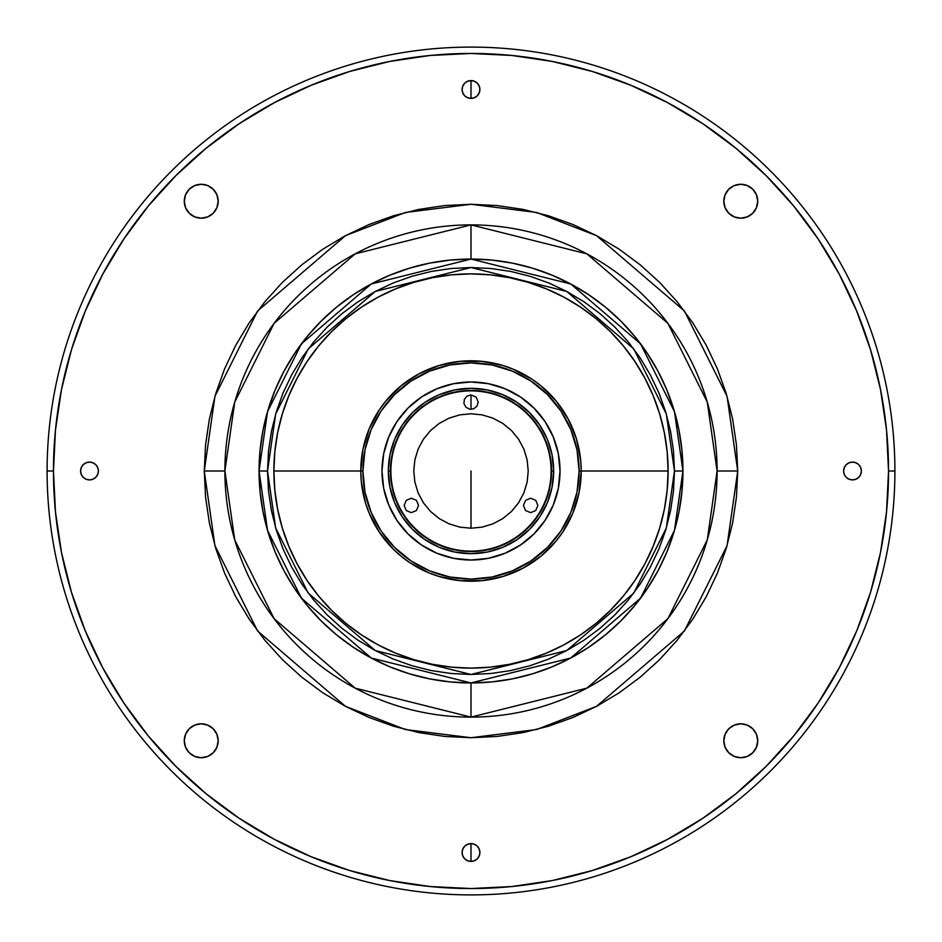 <?xml version="1.0" encoding="UTF-8"?>
<svg xmlns="http://www.w3.org/2000/svg" width="942" height="942" viewBox="0 0 942 942"><rect width="100%" height="100%" fill="white"/><g stroke="black" fill="none" stroke-linecap="round" stroke-linejoin="round"><path stroke-width="1.41" d="M471 471L471 528.226L471 471M471 394.91L471 409.323L471 394.91L476.099 397.018L478.206 402.116L476.993 406.12L473.755 408.769L469.599 409.181L465.901 407.215L463.935 403.517L464.347 399.361L466.997 396.123L471 394.91M471 259.05L450.229 260.074L429.646 263.124L409.476 268.176L389.894 275.182L371.089 284.072L353.25 294.775L336.541 307.163L321.128 321.128L307.163 336.541L294.775 353.25L284.072 371.089L275.182 389.894L268.176 409.476L263.124 429.646L260.074 450.229L259.05 471A211.95 211.95 0 0 1 471 259.05A211.95 211.95 0 0 1 682.95 471L674.472 411.654L640.56 343.83L570.746 283.989L471 259.05L371.254 283.989L301.44 343.83L267.528 411.654L259.05 471L267.528 471L275.665 414.033L308.222 348.917L375.246 291.467L471 267.528L566.754 291.467L633.778 348.917L666.335 414.033L674.472 471L673.495 490.947L670.563 510.694L665.711 530.063L658.988 548.868L650.451 566.919L640.183 584.04L628.29 600.078L614.879 614.879L600.078 628.29L584.04 640.183L566.919 650.451L548.868 658.988L530.063 665.711L510.694 670.563L490.947 673.495L471 674.472L451.053 673.495L431.306 670.563L411.937 665.711L393.132 658.988L375.081 650.451L357.96 640.183L341.922 628.29L327.121 614.879L313.71 600.078L301.817 584.04L291.549 566.919L283.012 548.868L276.289 530.063L271.437 510.694L268.505 490.947L267.528 471L268.505 451.053L271.437 431.306L276.289 411.937L283.012 393.132L291.549 375.081L301.817 357.96L313.71 341.922L327.121 327.121L341.922 313.71L357.96 301.817L375.081 291.549L393.132 283.012L411.937 276.289L431.306 271.437L451.053 268.505L471 267.528L490.947 268.505L510.694 271.437L530.063 276.289L548.868 283.012L566.919 291.549L584.04 301.817L600.078 313.71L614.879 327.121L628.29 341.922L640.183 357.96L650.451 375.081L658.988 393.132L665.711 411.937L670.563 431.306L673.495 451.053L674.472 471L666.335 527.967L633.778 593.083L566.754 650.533L471 674.472L375.246 650.533L308.222 593.083L275.665 527.967L267.528 471L259.05 471L260.074 491.771L263.124 512.354L268.176 532.524L275.182 552.106L284.072 570.911L294.775 588.75L307.163 605.459L321.128 620.872L336.541 634.837L353.25 647.225L371.089 657.928L389.894 666.818L409.476 673.824L429.646 678.876L450.229 681.926L471 682.95L491.771 681.926L512.354 678.876L532.524 673.824L552.106 666.818L570.911 657.928L588.75 647.225L605.459 634.837L620.872 620.872L634.837 605.459L647.225 588.75L657.928 570.911L666.818 552.106L673.824 532.524L678.876 512.354L681.926 491.771L682.95 471L674.472 471L682.95 471A211.95 211.95 0 0 1 471 682.95A211.95 211.95 0 0 1 259.05 471L267.528 530.346L301.44 598.17L371.254 658.011L471 682.95L570.746 658.011L640.56 598.17L674.472 530.346L682.95 471L681.926 450.229L678.876 429.646L673.824 409.476L666.818 389.894L657.928 371.089L647.225 353.25L634.837 336.541L620.872 321.128L605.459 307.163L588.75 294.775L570.911 284.072L552.106 275.182L532.524 268.176L512.354 263.124L491.771 260.074L471 259.05L471 224.891A246.109 246.109 0 0 0 224.891 471L234.735 539.907L274.11 618.67L355.181 688.155L471 717.109L586.819 688.155L667.89 618.67L707.265 539.907L717.109 471L737.727 471L727.059 545.689L684.387 631.034L596.522 706.347L536.657 729.52L471 737.727L405.343 729.52L345.478 706.347L257.613 631.034L214.941 545.689L204.273 471L224.891 471A246.109 246.109 0 0 0 471 717.109L471 682.95L471 717.109A246.109 246.109 0 0 0 717.109 471A246.109 246.109 0 0 0 471 224.891L471 259.05L471 224.891L355.181 253.845L274.11 323.33L234.735 402.093L224.891 471L204.273 471L214.941 396.311L257.613 310.966L345.478 235.653L405.343 212.48L471 204.273L536.657 212.48L596.522 235.653L684.387 310.966L727.059 396.311L737.727 471L717.109 471L707.265 402.093L667.89 323.33L586.819 253.845L471 224.891M757.721 740.765A16.956 16.956 0 0 1 740.765 757.721A16.956 16.956 0 0 1 723.809 740.765L725.104 734.277L728.778 728.778L734.277 725.104L740.765 723.809L747.253 725.104L752.752 728.778L756.438 734.277L757.721 740.765L756.438 747.253L752.752 752.752L747.253 756.438L740.765 757.721L734.277 756.438L728.778 752.752L725.104 747.253L723.809 740.765A16.956 16.956 0 0 1 740.765 723.809A16.956 16.956 0 0 1 757.721 740.765L756.438 747.253M218.191 740.765A16.956 16.956 0 0 1 201.235 757.721A16.956 16.956 0 0 1 184.279 740.765A16.956 16.956 0 0 1 201.235 723.809A16.956 16.956 0 0 1 218.191 740.765L216.895 747.253L213.222 752.752L207.723 756.438L201.235 757.721L194.747 756.438L189.248 752.752L185.562 747.253L184.279 740.765L185.562 734.277L189.248 728.778L194.747 725.104L201.235 723.809L207.723 725.104L213.222 728.778L216.895 734.277L218.191 740.765M218.191 201.235A16.956 16.956 0 0 1 201.235 218.191A16.956 16.956 0 0 1 184.279 201.235A16.956 16.956 0 0 1 201.235 184.279A16.956 16.956 0 0 1 218.191 201.235L216.895 207.723L213.222 213.222L207.723 216.895L201.235 218.191L194.747 216.895L189.248 213.222L185.562 207.723L184.279 201.235L185.562 194.747L189.248 189.248L194.747 185.562L201.235 184.279L207.723 185.562L213.222 189.248L216.895 194.747L218.191 201.235M757.721 201.235A16.956 16.956 0 0 1 740.765 218.191A16.956 16.956 0 0 1 723.809 201.235A16.956 16.956 0 0 1 740.765 184.279A16.956 16.956 0 0 1 757.721 201.235L756.438 207.723L752.752 213.222L747.253 216.895L740.765 218.191L734.277 216.895L728.778 213.222L725.104 207.723L723.809 201.235L725.104 194.747L728.778 189.248L734.277 185.562L740.765 184.279L747.253 185.562L752.752 189.248L756.438 194.747L757.721 201.235M462.781 86.087L462.098 89.49L462.781 92.893L464.7 95.79L467.597 97.709L471 98.392L474.403 97.709L477.3 95.79L479.219 92.893L479.902 89.49A8.902 8.902 0 0 1 471 98.392A8.902 8.902 0 0 1 462.098 89.49A8.902 8.902 0 0 1 471 80.588A8.902 8.902 0 0 1 479.902 89.49L479.219 92.893L477.3 95.79L474.403 97.709L471 98.392L471 80.588L471 98.392L467.597 97.709L464.7 95.79L462.781 92.893L462.098 89.49L462.781 86.087L464.7 83.19L467.597 81.271L471 80.588L474.403 81.271L477.3 83.19L479.219 86.087L479.902 89.49L479.219 86.087L477.3 83.19L474.403 81.271L471 80.588L467.597 81.271L464.7 83.19M855.913 462.781L852.51 462.098L849.107 462.781L846.21 464.7L844.291 467.597L843.608 471L844.291 474.403L846.21 477.3L849.107 479.219L852.51 479.902L855.913 479.219L858.81 477.3L860.729 474.403L861.412 471A8.902 8.902 0 0 1 852.51 479.902A8.902 8.902 0 0 1 843.608 471A8.902 8.902 0 0 1 852.51 462.098A8.902 8.902 0 0 1 861.412 471L860.729 474.403L858.81 477.3L855.913 479.219L852.51 479.902L849.107 479.219L846.21 477.3L844.291 474.403L843.608 471L844.291 467.597L846.21 464.7L849.107 462.781L852.51 462.098L855.913 462.781L858.81 464.7L860.729 467.597L861.412 471L860.729 467.597L858.81 464.7M86.087 479.219L89.49 479.902L92.893 479.219L95.79 477.3L97.709 474.403L98.392 471A8.902 8.902 0 0 1 89.49 479.902A8.902 8.902 0 0 1 80.588 471A8.902 8.902 0 0 1 89.49 462.098A8.902 8.902 0 0 1 98.392 471L97.709 474.403L95.79 477.3L92.893 479.219L89.49 479.902L86.087 479.219L83.19 477.3L81.271 474.403L80.588 471L81.271 467.597L83.19 464.7L86.087 462.781L89.49 462.098L92.893 462.781L95.79 464.7L97.709 467.597L98.392 471L97.709 467.597L95.79 464.7L92.893 462.781L89.49 462.098L86.087 462.781L83.19 464.7L81.271 467.597L80.588 471L81.271 474.403L83.19 477.3M479.902 852.51A8.902 8.902 0 0 1 471 861.412A8.902 8.902 0 0 1 462.098 852.51A8.902 8.902 0 0 1 471 843.608A8.902 8.902 0 0 1 479.902 852.51L479.219 855.913L477.3 858.81L474.403 860.729L471 861.412L471 843.608L471 861.412L467.597 860.729L464.7 858.81L462.781 855.913L462.098 852.51L462.781 849.107L464.7 846.21L467.597 844.291L471 843.608L474.403 844.291L477.3 846.21L479.219 849.107L479.902 852.51L479.219 849.107L477.3 846.21L474.403 844.291L471 843.608L467.597 844.291L464.7 846.21L462.781 849.107L462.098 852.51L462.781 855.913L464.7 858.81L467.597 860.729L471 861.412L474.403 860.729L477.3 858.81L479.219 855.913L479.902 852.51M47.1 471L53.459 471A417.542 417.542 0 0 1 471 53.459A417.542 417.542 0 0 1 888.542 471L894.9 471A423.9 423.9 0 0 0 471 47.1A423.9 423.9 0 0 0 47.1 471A423.9 423.9 0 0 1 471 47.1A423.9 423.9 0 0 1 894.9 471A423.9 423.9 0 0 1 471 894.9A423.9 423.9 0 0 1 47.1 471A423.9 423.9 0 0 0 471 894.9A423.9 423.9 0 0 0 894.9 471L888.542 471A417.542 417.542 0 0 1 471 888.542A417.542 417.542 0 0 1 53.459 471L47.1 471M471 888.542L511.93 886.528L552.459 880.523L592.2 870.561L630.787 856.761L667.831 839.24L702.979 818.174L735.89 793.765L766.246 766.246L793.765 735.89L818.174 702.979L839.24 667.831L856.761 630.787L870.561 592.2L880.523 552.459L886.528 511.93L888.542 471L886.528 430.07L880.523 389.541L870.561 349.8L856.761 311.213L839.24 274.169L818.174 239.021L793.765 206.11L766.246 175.754L735.89 148.235L702.979 123.826L667.831 102.76L630.787 85.239L592.2 71.439L552.459 61.477L511.93 55.472L471 53.459L430.07 55.472L389.541 61.477L349.8 71.439L311.213 85.239L274.169 102.76L239.021 123.826L206.11 148.235L175.754 175.754L148.235 206.11L123.826 239.021L102.76 274.169L85.239 311.213L71.439 349.8L61.477 389.541L55.472 430.07L53.459 471L55.472 511.93L61.477 552.459L71.439 592.2L85.239 630.787L102.76 667.831L123.826 702.979L148.235 735.89L175.754 766.246L206.11 793.765L239.021 818.174L274.169 839.24L311.213 856.761L349.8 870.561L389.541 880.523L430.07 886.528L471 888.542M204.273 471L205.556 444.86L209.395 418.966L215.753 393.568L224.573 368.923L235.759 345.267L249.218 322.812L264.82 301.793L282.388 282.388L301.793 264.82L322.812 249.218L345.267 235.759L368.923 224.573L393.568 215.753L418.966 209.395L444.86 205.556L471 204.273L497.14 205.556L523.034 209.395L548.432 215.753L573.077 224.573L596.733 235.759L619.188 249.218L640.207 264.82L659.612 282.388L677.18 301.793L692.782 322.812L706.241 345.267L717.427 368.923L726.247 393.568L732.605 418.966L736.444 444.86L737.727 471L736.444 497.14L732.605 523.034L726.247 548.432L717.427 573.077L706.241 596.733L692.782 619.188L677.18 640.207L659.612 659.612L640.207 677.18L619.188 692.782L596.733 706.241L573.077 717.427L548.432 726.247L523.034 732.605L497.14 736.444L471 737.727L444.86 736.444L418.966 732.605L393.568 726.247L368.923 717.427L345.267 706.241L322.812 692.782L301.793 677.18L282.388 659.612L264.82 640.207L249.218 619.188L235.759 596.733L224.573 573.077L215.753 548.432L209.395 523.034L205.556 497.14L204.273 471M71.439 349.8L85.239 311.213M592.2 71.439L630.787 85.239M870.561 592.2L856.761 630.787M349.8 870.561L311.213 856.761M725.104 747.253L726.671 750.185M728.778 752.752L731.345 754.872M752.752 752.752L754.872 750.185M754.872 731.345L752.752 728.778M734.277 725.104L728.778 728.778M189.248 752.752L191.815 754.872M194.747 756.438L201.235 757.721M210.655 754.872L213.222 752.752M216.895 734.277L213.222 728.778M194.747 725.104L191.815 726.671M189.248 728.778L187.128 731.345M187.128 210.655L189.248 213.222M207.723 216.895L213.222 213.222M216.895 194.747L215.329 191.815M213.222 189.248L210.655 187.128M189.248 189.248L187.128 191.815M185.562 194.747L184.597 197.926M725.104 207.723L728.778 213.222M747.253 216.895L750.185 215.329M752.752 213.222L754.872 210.655M752.752 189.248L750.185 187.128M747.253 185.562L744.074 184.597M731.345 187.128L728.778 189.248M273.887 471A197.114 197.114 0 0 1 471 273.887A197.114 197.114 0 0 1 668.113 471A197.114 197.114 0 0 0 471 273.887A197.114 197.114 0 0 0 273.887 471L360.786 471L273.887 471A197.114 197.114 0 0 0 471 668.113A197.114 197.114 0 0 0 668.113 471L581.214 471L668.113 471A197.114 197.114 0 0 1 471 668.113A197.114 197.114 0 0 1 273.887 471L274.84 490.323L277.678 509.457L282.376 528.215L288.888 546.431L297.166 563.917L307.104 580.508L318.632 596.05L331.619 610.381L345.95 623.368L361.493 634.896L378.083 644.834L395.569 653.112L413.785 659.624L432.543 664.322L451.677 667.16L471 668.113L490.323 667.16L509.457 664.322L528.215 659.624L546.431 653.112L563.917 644.834L580.508 634.896L596.05 623.368L610.381 610.381L623.368 596.05L634.896 580.508L644.834 563.917L653.112 546.431L659.624 528.215L664.322 509.457L667.16 490.323L668.113 471L667.16 451.677L664.322 432.543L659.624 413.785L653.112 395.569L644.834 378.083L634.896 361.493L623.368 345.95L610.381 331.619L596.05 318.632L580.508 307.104L563.917 297.166L546.431 288.888L528.215 282.376L509.457 277.678L490.323 274.84L471 273.887L451.677 274.84L432.543 277.678L413.785 282.376L395.569 288.888L378.083 297.166L361.493 307.104L345.95 318.632L331.619 331.619L318.632 345.95L307.104 361.493L297.166 378.083L288.888 395.569L282.376 413.785L277.678 432.543L274.84 451.677L273.887 471M390.883 471A80.117 80.117 0 0 1 471 390.883A80.117 80.117 0 0 1 551.117 471A80.117 80.117 0 0 1 471 551.117A80.117 80.117 0 0 1 390.883 471M551.152 463.111L549.998 455.292L545.406 440.173M533.254 419.908L522.092 408.746M508.986 399.973L494.385 393.933L478.889 390.848M463.111 390.848L455.292 392.002L440.173 396.594M419.908 408.746L408.746 419.908M399.973 433.014L393.933 447.615L390.848 463.111M390.848 478.889L392.002 486.708L396.594 501.827M408.746 522.092L419.908 533.254M433.014 542.027L447.615 548.067L463.111 551.152M478.889 551.152L486.708 549.998L501.827 545.406M522.092 533.254L533.254 522.092M542.027 508.986L548.067 494.385L551.152 478.889M404.142 505.442L406.249 500.343L411.348 498.236L416.446 500.343L418.554 505.442L416.446 510.54L411.348 512.648L406.249 510.54L404.142 505.442M523.446 505.442L525.554 500.343L530.652 498.236L535.751 500.343L537.858 505.442L535.751 510.54L530.652 512.648L525.554 510.54L523.446 505.442M413.773 471L414.869 459.837L418.13 449.098L423.417 439.207L430.529 430.529L439.207 423.417L449.098 418.13L459.837 414.869L471 413.773L482.163 414.869L492.901 418.13L502.793 423.417L511.471 430.529L518.583 439.207L523.87 449.098L527.131 459.837L528.226 471L527.131 482.163L523.87 492.901L518.583 502.793L511.471 511.471L502.793 518.583L492.901 523.87L482.163 527.131L471 528.226L459.837 527.131L449.098 523.87L439.207 518.583L430.529 511.471L423.417 502.793L418.13 492.901L414.869 482.163L413.773 471M560.019 471A89.019 89.019 0 0 1 471 560.019A89.019 89.019 0 0 1 381.981 471L383.688 453.632L388.752 436.935L396.982 421.545L408.051 408.051L421.545 396.982L436.935 388.752L453.632 383.688L471 381.981L488.368 383.688L505.065 388.752L520.455 396.982L533.949 408.051L545.018 421.545L553.248 436.935L558.312 453.632L560.019 471L558.312 488.368L553.248 505.065L545.018 520.455L533.949 533.949L520.455 545.018L505.065 553.248L488.368 558.312L471 560.019L453.632 558.312L436.935 553.248L421.545 545.018L408.051 533.949L396.982 520.455L388.752 505.065L383.688 488.368L381.981 471A89.019 89.019 0 0 1 471 381.981A89.019 89.019 0 0 1 560.019 471M551.541 471A80.541 80.541 0 0 0 471 390.459A80.541 80.541 0 0 0 390.459 471L388.339 471A82.66 82.66 0 0 1 471 388.339A82.66 82.66 0 0 1 553.66 471L551.541 471A80.541 80.541 0 0 1 471 551.541A80.541 80.541 0 0 1 390.459 471A80.541 80.541 0 0 1 471 390.459A80.541 80.541 0 0 1 551.541 471L553.66 471A82.66 82.66 0 0 1 471 553.66A82.66 82.66 0 0 1 388.339 471L390.459 471A80.541 80.541 0 0 0 471 551.541A80.541 80.541 0 0 0 551.541 471M388.339 471L389.929 487.132L394.627 502.628L402.269 516.923L412.549 529.451L425.077 539.731L439.372 547.373L454.868 552.071L471 553.66L487.132 552.071L502.628 547.373L516.923 539.731L529.451 529.451L539.731 516.923L547.373 502.628L552.071 487.132L553.66 471L552.071 454.868L547.373 439.372L539.731 425.077L529.451 412.549L516.923 402.269L502.628 394.627L487.132 389.929L471 388.339L454.868 389.929L439.372 394.627L425.077 402.269L412.549 412.549L402.269 425.077L394.627 439.372L389.929 454.868L388.339 471M365.531 439.007L369.17 428.822L362.905 449.499L360.786 471A110.214 110.214 0 0 0 471 581.214A110.214 110.214 0 0 0 581.214 471A110.214 110.214 0 0 1 471 581.214A110.214 110.214 0 0 1 360.786 471L362.905 471L360.786 471L361.316 481.798L365.531 502.993L369.17 513.178L379.355 532.23L373.797 522.951M409.77 379.355L419.049 373.797L401.08 385.808L385.808 401.08L379.355 409.77L369.17 428.822M502.993 365.531L513.178 369.17L502.993 365.531L481.798 361.316L460.202 361.316L439.007 365.531L419.049 373.797M562.645 409.77L568.203 419.049L556.192 401.08L540.92 385.808L532.23 379.355L513.178 369.17M576.469 502.993L572.83 513.178L579.095 492.501L581.214 471L579.095 471A108.094 108.094 0 0 1 471 579.095A108.094 108.094 0 0 1 362.905 471L364.978 449.911L371.136 429.634L381.121 410.947L394.568 394.568L410.947 381.121L429.634 371.136L449.911 364.978L471 362.905L492.089 364.978L512.366 371.136L531.053 381.121L547.432 394.568L560.879 410.947L570.864 429.634L577.022 449.911L579.095 471L577.022 492.089L570.864 512.366L560.879 531.053L547.432 547.432L531.053 560.879L512.366 570.864L492.089 577.022L471 579.095L449.911 577.022L429.634 570.864L410.947 560.879L394.568 547.432L381.121 531.053L371.136 512.366L364.978 492.089L362.905 471A108.094 108.094 0 0 1 471 362.905A108.094 108.094 0 0 1 579.095 471L581.214 471A110.214 110.214 0 0 0 471 360.786A110.214 110.214 0 0 0 360.786 471A110.214 110.214 0 0 1 471 360.786A110.214 110.214 0 0 1 581.214 471L580.684 460.202L576.469 439.007L568.203 419.049M532.23 562.645L522.951 568.203L540.92 556.192L556.192 540.92L562.645 532.23L572.83 513.178M439.007 576.469L428.822 572.83L439.007 576.469L460.202 580.684L481.798 580.684L502.993 576.469L522.951 568.203M379.355 532.23L393.061 548.939L401.08 556.192L409.77 562.645L428.822 572.83M576.469 439.007L572.83 428.822M532.23 379.355L522.951 373.797M439.007 365.531L428.822 369.17M379.355 409.77L373.797 419.049M365.531 502.993L369.17 513.178M409.77 562.645L419.049 568.203M502.993 576.469L513.178 572.83M562.645 532.23L568.203 522.951M467.256 581.155L466.102 581.108L467.256 581.155M475.898 581.108L474.744 581.155L475.898 581.108M374.115 418.46L373.738 419.166L374.115 418.46M568.273 419.166L568.992 420.544L568.262 419.166M378.095 411.713L377.483 412.678L378.095 411.713M373.738 419.166L373.197 420.191L373.738 419.166"/></g></svg>
